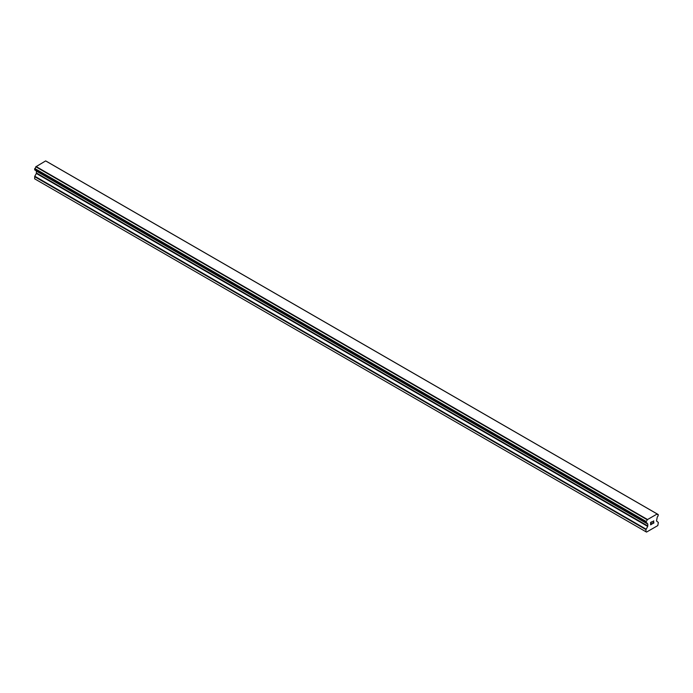 <?xml version="1.0" encoding="UTF-8"?>
<svg xmlns="http://www.w3.org/2000/svg" width="693" height="693" viewBox="0 0 693 693"><rect width="100%" height="100%" fill="white"/><g stroke="black" fill="none" stroke-linecap="round" stroke-linejoin="round"><path stroke-width="1.04" d="M650.753 522.522L650.753 523.475L650.753 522.522L651.81 521.907L650.753 522.522M650.753 523.475L651.325 523.146M650.753 523.631L650.753 524.592L650.753 523.631M650.753 524.592L651.81 523.977M650.614 524.826L651.81 524.133L650.614 524.826L650.614 522.444L651.81 521.751M652.641 521.872L653.742 520.867M653.742 521.56L653.456 522.184L653.742 521.56M653.456 522.184L652.815 523.406L653.447 522.175M652.815 523.406L653.941 522.756M652.52 523.726L653.941 522.903L652.52 523.726L653.707 521.344L652.875 521.396L653.612 520.971M646.171 522.851A1.698 0.979 -60 0 1 646.838 522.86A1.698 0.979 -60 0 1 647.175 523.432L646.041 522.851L646.171 521.491A1.698 0.979 -60 0 0 647.175 519.75L657.155 513.989A1.698 0.979 -60 0 0 657.492 514.561A1.698 0.979 -60 0 0 658.159 514.57L658.159 515.93A1.698 0.979 -60 0 0 657.146 517.68L656.496 520.98L658.35 522.47L657.804 525.571L646.526 532.085L645.98 531.774L645.98 529.608L647.704 526.411L36.374 173.458L34.78 176.23L34.65 178.82L646.526 532.085M647.704 526.411L647.834 524.125L647.175 523.432M36.408 170.92L36.374 173.458M35.863 170.565L647.219 523.561M646.049 522.851L34.719 169.906L646.049 522.851L34.711 169.898L34.841 168.538A1.698 0.979 -60 0 0 35.845 166.796L45.66 160.915L656.99 513.86M46.951 161.625L658.281 514.57L46.881 161.608M647.34 519.429L36.01 166.485M647.271 519.551L35.941 166.606M647.175 519.75L35.845 166.796M647.704 523.847L647.271 523.596L647.704 523.847M645.98 531.774L34.65 178.82M658.159 514.57L657.155 513.989M646.171 521.491L34.841 168.538M646.049 521.63L34.719 168.685M646.041 521.647L34.711 168.702M645.98 521.864L34.65 168.91M645.98 522.704L34.65 169.759M647.834 524.125L36.504 171.18M647.834 525.978L36.504 173.033M646.11 529.183L34.78 176.23M645.98 529.608L34.65 176.663M657.094 513.911L45.764 160.967M647.245 523.579L35.915 170.634"/></g></svg>
